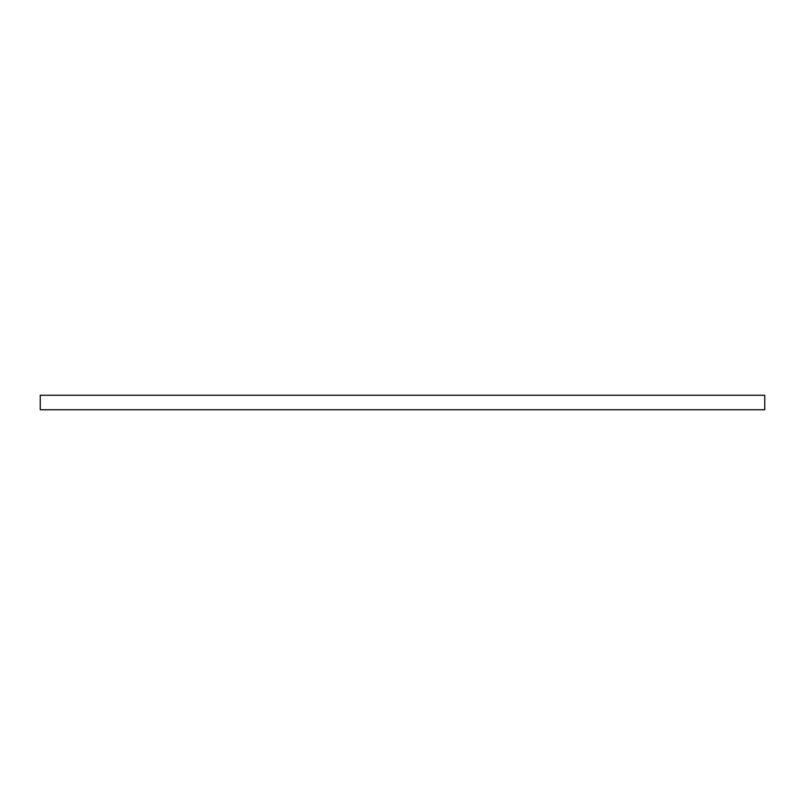 <?xml version="1.0" encoding="UTF-8"?>
<svg xmlns="http://www.w3.org/2000/svg" width="805" height="805" viewBox="0 0 805 805"><rect width="100%" height="100%" fill="white"/><g stroke="black" fill="none" stroke-linecap="round" stroke-linejoin="round"><path stroke-width="1.21" d="M764.75 409.745L40.25 409.745L40.25 395.255L764.75 395.255L764.75 409.745"/></g></svg>
